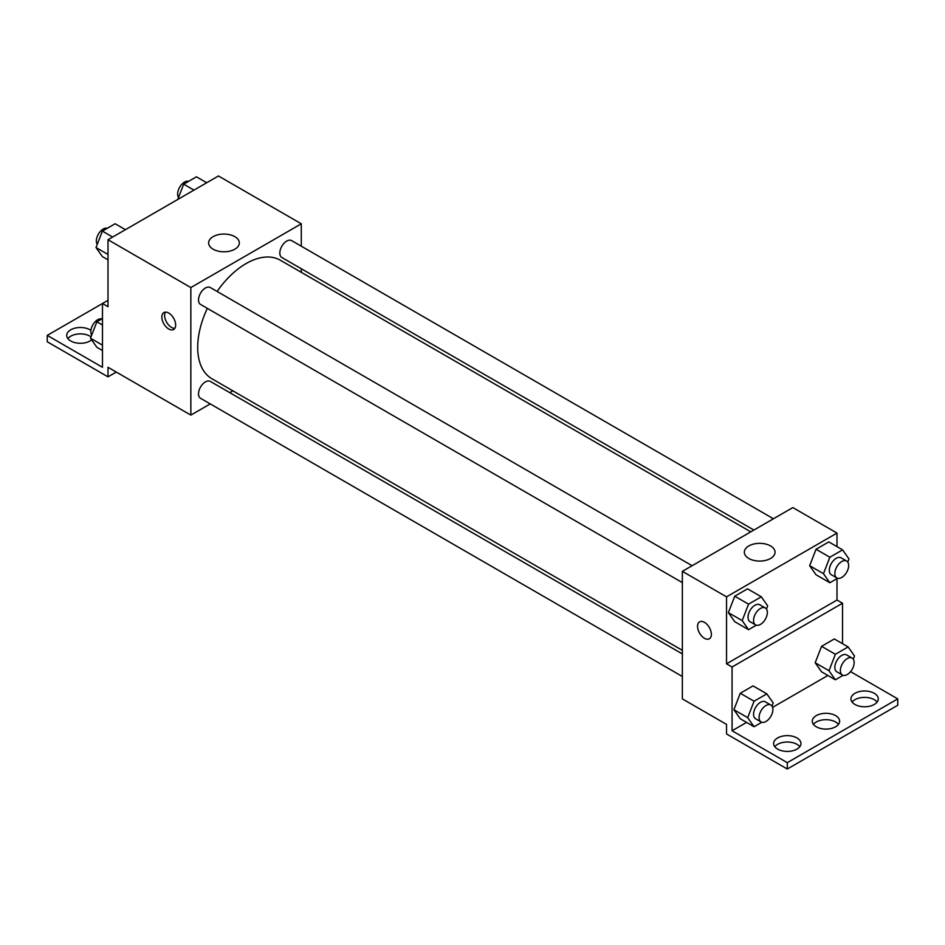 <?xml version="1.0" encoding="UTF-8"?>
<svg xmlns="http://www.w3.org/2000/svg" width="945" height="945" viewBox="0 0 945 945"><rect width="100%" height="100%" fill="white"/><g stroke="black" fill="none" stroke-linecap="round" stroke-linejoin="round"><path stroke-width="1.42" d="M108.002 300.321L102.473 303.51L102.473 367.274L47.25 335.392L102.473 303.51L108.002 306.7L108.002 239.735L218.46 175.971L301.29 223.8L301.29 246.196M168.753 329.014A9.757 5.635 60 0 1 162.375 320.414A9.757 5.635 60 0 1 163.863 312.582A9.757 5.635 60 0 1 173.632 318.229A9.757 5.635 60 0 1 173.632 329.498A9.757 5.635 60 0 1 168.753 329.014M47.25 335.392L47.25 341.771L108.002 376.842L108.002 367.274L190.843 415.103L190.843 287.563L108.002 239.735M692.13 565.712L210.298 287.528A9.757 5.635 120 0 0 202.773 290.139A9.757 5.635 120 0 0 198.521 299.967A9.757 5.635 120 0 0 200.541 304.444L682.361 582.616M682.361 653.94L210.298 381.402A9.757 5.635 120 0 0 202.773 384.013A9.757 5.635 120 0 0 198.521 393.841A9.757 5.635 120 0 0 200.541 398.306L682.361 676.49M232.872 390.84L229.765 392.636M210.239 403.905L190.843 415.103M301.29 268.734L301.29 272.337M190.843 287.563L301.29 223.8M773.423 518.77L291.592 240.597A9.757 5.635 120 0 0 284.079 243.208A9.757 5.635 120 0 0 279.814 253.036A9.757 5.635 120 0 0 281.834 257.501L753.897 530.05M750.779 531.846L280.275 260.194A68.418 39.501 120 0 0 217.09 291.45M207.333 308.353A68.418 39.501 120 0 0 197.694 347.382A68.418 39.501 120 0 0 211.857 378.709L682.361 650.349M234.832 236.652A15.356 8.871 180 0 1 239.333 242.924A15.356 8.871 180 0 1 223.977 251.795A15.356 8.871 180 0 1 208.621 242.924A15.356 8.871 180 0 1 218.094 234.738A15.356 8.871 180 0 1 234.832 236.652M165.458 312.133A9.757 5.635 -120 0 0 171.529 327.407A9.757 5.635 -120 0 0 174.825 328.34M108.002 376.842L116.282 372.058M67.886 338.582A13.667 7.891 180 0 1 90.047 336.196A13.667 7.891 180 0 1 91.039 336.833M91.641 339.869A13.667 7.891 180 0 1 76.332 342.929A13.667 7.891 180 0 1 66.717 335.392A13.667 7.891 180 0 1 75.151 328.104A13.667 7.891 180 0 1 90.047 329.817A13.667 7.891 180 0 1 90.909 330.36M836.998 578.612L836.998 600.04L726.54 663.815L732.068 667.005L732.068 730.768L787.291 762.65L787.291 769.029L726.54 733.958L726.54 724.39L682.361 698.887L682.361 571.347L792.82 507.571L836.998 533.086L836.998 546.635M699.572 621.869A9.757 5.635 -120 0 0 698.083 629.701A9.757 5.635 -120 0 0 704.462 638.3A9.757 5.635 60 0 1 698.072 629.701A9.757 5.635 60 0 1 699.572 621.869A9.757 5.635 60 0 1 709.341 627.515A9.757 5.635 60 0 1 709.341 638.785A9.757 5.635 60 0 1 704.45 638.3A9.757 5.635 -120 0 0 709.341 638.785M726.54 663.815L726.54 596.85L682.361 571.347M809.664 565.701L816.043 574.773L809.664 565.701L816.043 549.258L809.664 565.701L823.473 573.674L829.852 557.231L842.609 549.872L848.976 558.944L847.759 562.098M828.8 541.898L816.043 549.258L828.8 541.898L842.609 549.872M728.371 612.632L734.749 621.704L728.371 612.632L734.749 596.201L728.371 612.632L742.179 620.605L748.558 604.162L761.304 596.803L767.683 605.875L766.466 609.029M747.507 588.829L734.749 596.201L747.507 588.829L761.304 596.803M726.54 596.85L836.998 533.086M770.541 545.938A15.356 8.871 180 0 1 775.042 552.211A15.356 8.871 180 0 1 759.685 561.082A15.356 8.871 180 0 1 744.329 552.211A15.356 8.871 180 0 1 753.803 544.025A15.356 8.871 180 0 1 770.541 545.938M836.998 600.04L842.527 603.229L842.527 643.699M850.571 671.647L897.75 698.887L897.75 705.265L787.291 769.029M897.75 698.887L787.291 762.65M813.456 724.39A13.667 7.891 180 0 1 835.616 722.004A13.667 7.891 180 0 1 838.451 724.39M852.106 702.076A13.667 7.891 180 0 1 864.616 697.375A13.667 7.891 180 0 1 877.114 702.076M774.794 746.715A13.667 7.891 180 0 1 787.291 742.014A13.667 7.891 180 0 1 799.801 746.715M842.527 603.229L732.068 667.005M733.899 709.695L740.266 718.767L733.899 709.695L740.266 693.252L733.899 709.695L747.696 717.668L754.075 701.225L766.832 693.866L773.211 702.938L771.982 706.092M753.023 685.893L740.266 693.252L753.023 685.893L766.832 693.866M815.192 662.752L821.571 671.824L815.192 662.752L821.571 646.321L815.192 662.752L829.001 670.726L835.368 654.294L848.126 646.923L854.504 656.007L853.276 659.161M834.317 638.962L821.571 646.321L834.317 638.962L848.126 646.923M827.867 675.462L772.585 707.38M746.562 722.405L732.068 730.768M835.616 715.625A13.667 7.891 180 0 1 839.621 721.2A13.667 7.891 180 0 1 825.954 729.091A13.667 7.891 180 0 1 812.287 721.2A13.667 7.891 180 0 1 820.721 713.912A13.667 7.891 180 0 1 835.616 715.625M854.953 704.462A13.667 7.891 180 0 1 850.949 698.887A13.667 7.891 180 0 1 864.616 690.996A13.667 7.891 180 0 1 878.283 698.887A13.667 7.891 180 0 1 869.849 706.175A13.667 7.891 180 0 1 854.953 704.462M777.629 749.101A13.667 7.891 180 0 1 773.624 743.526A13.667 7.891 180 0 1 787.291 735.635A13.667 7.891 180 0 1 800.958 743.526A13.667 7.891 180 0 1 792.524 750.814A13.667 7.891 180 0 1 777.629 749.101M756.319 625.2L748.558 629.677L742.179 620.605M765.332 607.978L759.815 604.788A9.757 5.635 120 0 0 752.291 607.399A9.757 5.635 120 0 0 748.027 617.227A9.757 5.635 120 0 0 750.047 621.692L755.575 624.881A9.757 5.635 120 0 0 765.332 619.247A9.757 5.635 120 0 0 765.332 607.978A9.757 5.635 120 0 0 757.807 610.588A9.757 5.635 120 0 0 753.555 620.416A9.757 5.635 120 0 0 755.575 624.881M748.558 629.677L734.749 621.704M748.558 604.162L734.749 596.201M837.613 578.257L829.852 582.746L823.473 573.674M846.625 561.035L841.109 557.845A9.757 5.635 120 0 0 833.584 560.468A9.757 5.635 120 0 0 829.32 570.296A9.757 5.635 120 0 0 831.34 574.761L836.868 577.95A9.757 5.635 120 0 0 846.625 572.316A9.757 5.635 120 0 0 846.625 561.035A9.757 5.635 120 0 0 839.113 563.657A9.757 5.635 120 0 0 834.848 573.485A9.757 5.635 120 0 0 836.868 577.95M829.852 582.746L816.043 574.773M829.852 557.231L816.043 549.258M761.835 722.252L754.075 726.74L747.696 717.668M770.86 705.029L765.332 701.84A9.757 5.635 120 0 0 757.807 704.462A9.757 5.635 120 0 0 753.555 714.29A9.757 5.635 120 0 0 755.575 718.755L761.091 721.945A9.757 5.635 120 0 0 770.86 716.31A9.757 5.635 120 0 0 770.86 705.029A9.757 5.635 120 0 0 763.336 707.651A9.757 5.635 120 0 0 759.071 717.479A9.757 5.635 120 0 0 761.091 721.945M754.075 726.74L740.266 718.767M754.075 701.225L740.266 693.252M843.129 675.321L835.368 679.798L829.001 670.726M852.154 658.098L846.625 654.909A9.757 5.635 120 0 0 839.113 657.531A9.757 5.635 120 0 0 834.848 667.347A9.757 5.635 120 0 0 836.868 671.824L842.397 675.014A9.757 5.635 120 0 0 852.154 669.367A9.757 5.635 120 0 0 852.154 658.098A9.757 5.635 120 0 0 844.629 660.709A9.757 5.635 120 0 0 840.365 670.537A9.757 5.635 120 0 0 842.397 675.014M835.368 679.798L821.571 671.824M835.368 654.294L821.571 646.321M108.002 259.851L102.391 256.615L96.024 247.543L102.391 231.112L115.148 223.752L125.425 229.682M108.002 254.465L96.024 247.543M112.668 237.041L102.391 231.112M107.387 228.229A9.757 5.635 120 0 0 100.158 231.643A9.757 5.635 120 0 0 96.343 240.987A9.757 5.635 120 0 0 97.24 244.389M177.754 199.466L183.696 184.18L196.442 176.809L206.719 182.739M193.961 190.11L183.696 184.18M188.681 181.286A9.757 5.635 120 0 0 181.452 184.712A9.757 5.635 120 0 0 177.636 194.044A9.757 5.635 120 0 0 178.534 197.458M102.473 350.536L96.874 347.299L90.496 338.227L96.874 321.796L102.473 318.559M102.473 345.149L90.496 338.227M102.473 325.033L96.874 321.796M101.871 318.914A9.757 5.635 120 0 0 94.642 322.328A9.757 5.635 120 0 0 90.826 331.66A9.757 5.635 120 0 0 91.724 335.073"/></g></svg>
